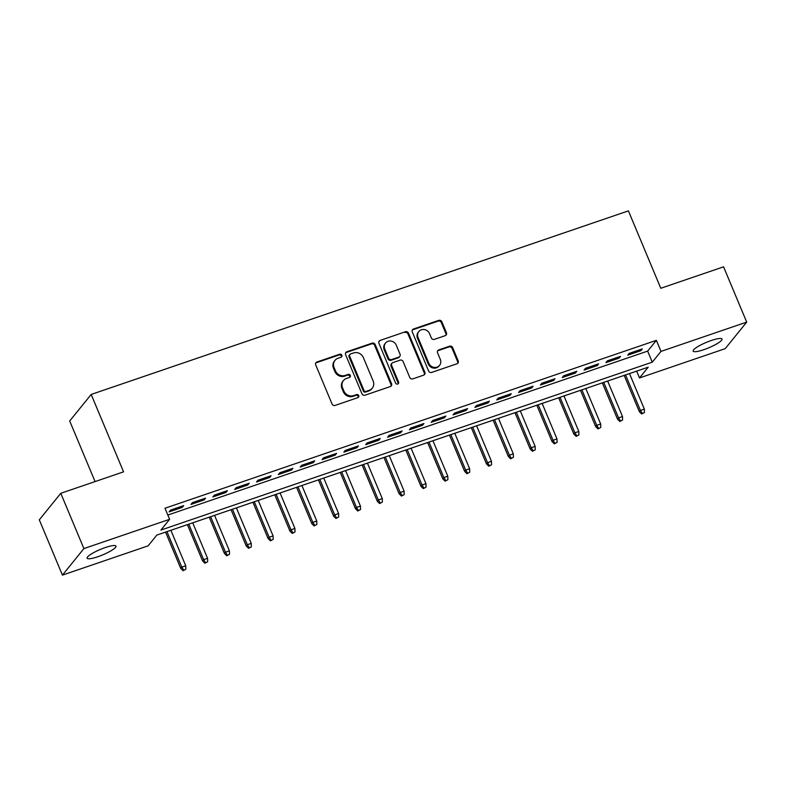 <?xml version="1.0" encoding="UTF-8"?>
<svg xmlns="http://www.w3.org/2000/svg" width="786" height="786" viewBox="0 0 786 786"><rect width="100%" height="100%" fill="white"/><g stroke="black" fill="none" stroke-linecap="round" stroke-linejoin="round"><path stroke-width="1.18" d="M341.851 355.233A1.68 1.552 39 0 0 339.709 354.221L316.935 362.002A2.397 2.22 39 0 0 315.707 364.91L332.046 403.984A2.397 2.22 39 0 0 335.101 405.419L357.876 397.637A1.68 1.552 39 0 0 358.74 395.604A1.68 1.552 39 0 0 356.598 394.601L353.651 395.604A7.673 7.103 39 0 1 343.895 391.006L342.529 387.744A7.673 7.103 39 0 1 343.423 380.581A7.673 7.103 39 0 1 346.479 378.459L349.426 377.447A1.68 1.552 39 0 0 350.291 375.413A1.68 1.552 39 0 0 348.159 374.411L345.211 375.413A7.673 7.103 39 0 1 335.445 370.815L334.079 367.553A7.673 7.103 39 0 1 334.983 360.391A7.673 7.103 39 0 1 338.039 358.269L340.986 357.257A1.68 1.552 39 0 0 341.851 355.233M341.301 357.109A1.68 1.552 39 0 0 339.13 354.938L316.355 362.719A2.397 2.22 39 0 0 315.736 363.063M358.19 397.48A1.68 1.552 39 0 0 356.019 395.319L353.071 396.321L353.651 395.604M349.75 377.3A1.68 1.552 39 0 0 347.579 375.128L344.632 376.13L345.211 375.413M703.863 349.672A15.632 2.967 -22.7 0 1 693.154 351.116A15.632 2.967 -22.7 0 1 711.291 340.495A15.632 2.967 -22.7 0 1 721.99 339.051A15.632 2.967 -22.7 0 1 703.863 349.672M97.837 556.743A15.632 2.967 -22.7 0 1 87.138 558.188A15.632 2.967 -22.7 0 1 105.265 547.567A15.632 2.967 -22.7 0 1 115.974 546.123A15.632 2.967 -22.7 0 1 97.837 556.743M445.2 335.671A2.397 2.22 39 0 0 446.438 332.763L441.85 321.798A2.397 2.22 39 0 0 438.804 320.364L413.505 329.01A2.397 2.22 39 0 0 412.267 331.908L428.616 370.982A2.397 2.22 39 0 0 431.671 372.417L456.961 363.78A2.397 2.22 39 0 0 458.199 360.872L452.657 347.638A2.397 2.22 39 0 0 449.612 346.194L438.785 349.898A2.397 2.22 39 0 0 437.547 352.796L440.298 359.359A6.416 5.934 39 0 1 433.803 367.337A6.416 5.934 39 0 1 428.822 363.279L418.064 337.558A6.416 5.934 39 0 1 424.548 329.589A6.416 5.934 39 0 1 429.529 333.637L431.327 337.931A2.397 2.22 39 0 0 434.373 339.365L445.2 335.671M62.428 575.126L39.3 519.831L60.777 493.303L123.559 471.846L91.186 394.444L628.407 210.874L660.79 288.275L723.572 266.827L746.7 322.113L725.223 348.65L639.509 377.938L648.214 367.18L156.846 535.079L148.141 545.838L62.428 575.126L83.896 548.589L169.619 519.3L160.914 530.059L652.282 362.159L660.987 351.401L746.7 322.113M60.777 493.303L83.896 548.589M167.84 515.046L647.654 351.106L656.359 340.348L164.991 508.237L169.619 519.3M656.359 340.348L660.987 351.401M375.187 344.582A2.397 2.22 39 0 0 372.132 343.148L346.842 351.784A2.397 2.22 39 0 0 345.604 354.692L361.953 393.766A2.397 2.22 39 0 0 364.999 395.201L390.298 386.555A2.397 2.22 39 0 0 391.536 383.656L375.187 344.582L374.608 345.3A2.397 2.22 39 0 0 371.552 343.865L346.262 352.501A2.397 2.22 39 0 0 345.634 352.845M380.178 340.397L405.468 331.751A2.397 2.22 39 0 1 408.524 333.195L424.862 372.269A2.397 2.22 39 0 1 423.625 375.168L412.807 378.872A2.397 2.22 39 0 1 409.752 377.427L403.12 361.58A2.397 2.22 39 0 0 400.074 360.145L392.892 362.601A2.397 2.22 39 0 0 391.654 365.5L398.561 381.996A1.68 1.552 39 0 1 396.861 384.089A1.68 1.552 39 0 1 395.555 383.028L378.94 343.295A2.397 2.22 39 0 1 380.178 340.397L405.468 331.751M183.718 505.604L170.611 510.085L169.157 511.873L182.264 507.402L183.718 505.604M205.549 498.147L192.452 502.618L190.998 504.416L204.105 499.935L205.549 498.147M227.39 490.68L214.283 495.16L212.839 496.949L225.936 492.478L227.39 490.68M249.231 483.223L236.124 487.693L234.68 489.491L247.777 485.011L249.231 483.223M271.072 475.756L257.965 480.236L256.511 482.024L269.618 477.554L271.072 475.756M292.903 468.299L279.806 472.769L278.352 474.567L291.459 470.087L292.903 468.299M314.744 460.832L301.637 465.312L300.193 467.1L313.29 462.63L314.744 460.832M336.585 453.375L323.478 457.845L322.034 459.643L335.131 455.163L336.585 453.375M358.426 445.908L345.319 450.388L343.865 452.176L356.972 447.706L358.426 445.908M380.257 438.45L367.16 442.921L365.706 444.719L378.813 440.239L380.257 438.45M402.098 430.983L388.991 435.464L387.547 437.252L400.644 432.781L402.098 430.983M423.939 423.526L410.832 427.997L409.388 429.795L422.485 425.314L423.939 423.526M445.78 416.059L432.673 420.539L431.219 422.328L444.326 417.857L445.78 416.059M467.611 408.602L454.514 413.072L453.06 414.87L466.167 410.39L467.611 408.602M489.452 401.135L476.355 405.615L474.901 407.403L487.998 402.933L489.452 401.135M511.293 393.678L498.186 398.148L496.742 399.946L509.839 395.466L511.293 393.678M533.134 386.211L520.027 390.691L518.573 392.479L531.68 388.009L533.134 386.211M554.965 378.754L541.868 383.224L540.414 385.022L553.521 380.542L554.965 378.754M576.806 371.287L563.709 375.767L562.255 377.555L575.352 373.085L576.806 371.287M598.647 363.83L585.541 368.3L584.096 370.098L597.193 365.618L598.647 363.83M620.488 356.363L607.382 360.843L605.927 362.631L619.034 358.161L620.488 356.363M627.768 355.174L640.875 350.694L642.319 348.905L629.222 353.376L627.768 355.174M91.186 394.444L69.708 420.982L95.057 481.582M636.66 371.13L639.509 377.938M647.654 351.106L652.282 362.159M182.264 507.402L181.792 506.263M204.105 499.935L203.623 498.805M225.936 492.478L225.464 491.338M247.777 485.011L247.305 483.881M269.618 477.554L269.146 476.414M291.459 470.087L290.977 468.957M313.29 462.63L312.818 461.49M335.131 455.163L334.659 454.033M356.972 447.706L356.5 446.566M378.813 440.239L378.331 439.109M400.644 432.781L400.172 431.642M422.485 425.314L422.013 424.185M444.326 417.857L443.854 416.718M466.167 410.39L465.685 409.26M487.998 402.933L487.526 401.793M509.839 395.466L509.367 394.336M531.68 388.009L531.208 386.869M553.521 380.542L553.039 379.412M575.352 373.085L574.88 371.945M597.193 365.618L596.721 364.488M619.034 358.161L618.562 357.021M640.875 350.694L640.394 349.564M334.983 360.391L334.404 361.108A7.673 7.103 39 0 0 333.5 368.27L334.079 367.553M344.632 376.13A7.673 7.103 39 0 1 334.865 371.532L333.5 368.27M343.423 380.581L342.843 381.298A7.673 7.103 39 0 0 341.949 388.461L342.529 387.744M353.071 396.321A7.673 7.103 39 0 1 343.305 391.723L341.949 388.461M390.917 386.221A2.397 2.22 39 0 0 390.947 384.374L374.608 345.3M350.468 354.024A1.68 1.552 39 0 0 349.603 356.048L363.947 390.347A1.68 1.552 39 0 0 366.089 391.359L369.194 390.298A7.673 7.103 39 0 0 372.25 388.176A7.673 7.103 39 0 0 373.154 381.004L363.348 357.561A7.673 7.103 39 0 0 353.582 352.953L350.468 354.024M349.799 354.486L349.22 355.203A1.68 1.552 39 0 0 349.023 356.765L349.603 356.048M372.25 388.176L371.67 388.893A7.673 7.103 39 0 1 368.614 391.015L365.51 392.076A1.68 1.552 39 0 1 363.368 391.064L349.023 356.765M424.253 374.834A2.397 2.22 39 0 0 424.283 372.986L407.944 333.912A2.397 2.22 39 0 0 404.888 332.468M391.939 363.26L391.359 363.977A2.397 2.22 39 0 0 391.074 366.217L397.971 382.713L398.561 381.996M398.011 383.882A1.68 1.552 39 0 0 397.971 382.713M396.242 345.142A6.416 5.934 39 0 0 385.523 343.069A6.416 5.934 39 0 0 384.776 349.063L388.569 358.121A2.397 2.22 39 0 0 391.615 359.556L398.797 357.109A2.397 2.22 39 0 0 400.035 354.201L396.242 345.142M385.523 343.069L384.944 343.787A6.416 5.934 39 0 0 384.197 349.78L384.776 349.063M399.76 356.441L399.18 357.158A2.397 2.22 39 0 1 398.217 357.827L391.035 360.273A2.397 2.22 39 0 1 387.989 358.838L384.197 349.78M379.589 341.114A2.397 2.22 39 0 0 378.97 341.448M418.81 331.564L418.231 332.281A6.416 5.934 39 0 0 417.484 338.275L418.064 337.558M439.541 365.352L438.961 366.07A6.416 5.934 39 0 1 428.242 363.997L417.484 338.275M457.59 363.437A2.397 2.22 39 0 0 457.619 361.589L452.078 348.355A2.397 2.22 39 0 0 449.022 346.911L438.205 350.615A2.397 2.22 39 0 0 437.576 350.949M445.829 335.327A2.397 2.22 39 0 0 445.859 333.48L441.27 322.515A2.397 2.22 39 0 0 438.224 321.081L412.925 329.727A2.397 2.22 39 0 0 412.306 330.061M183.059 570.695L185.82 569.231L183.059 570.695L180.751 568.406L181.792 567.119L185.722 565.773L170.876 530.285M183.639 569.978L181.792 567.119L166.946 531.621M180.751 568.406L165.561 532.102M185.722 565.773L185.82 569.231M204.9 563.238L207.661 561.774L204.9 563.238L202.591 560.949L203.633 559.652L207.563 558.315L192.717 522.818M205.48 562.521L203.633 559.652L188.787 524.164M202.591 560.949L187.402 524.635M207.563 558.315L207.661 561.774M226.741 555.771L229.502 554.307L226.741 555.771L224.432 553.482L225.474 552.194L229.404 550.848L214.558 515.361M227.321 555.054L225.474 552.194L210.628 516.697M224.432 553.482L209.243 517.178M229.404 550.848L229.502 554.307M248.573 548.314L251.343 546.85L248.573 548.314L246.264 546.024L247.315 544.727L251.245 543.391L236.399 507.894M249.152 547.596L247.315 544.727L232.459 509.24M246.264 546.024L231.074 509.711M251.245 543.391L251.343 546.85M270.413 540.847L273.174 539.383L270.413 540.847L268.105 538.557L269.146 537.27L273.086 535.924L258.23 500.436M270.993 540.129L269.146 537.27L254.3 501.773M268.105 538.557L252.915 502.254M273.086 535.924L273.174 539.383M292.254 533.389L295.015 531.925L292.254 533.389L289.946 531.1L290.987 529.803L294.917 528.467L280.071 492.969M292.834 532.672L290.987 529.803L276.141 494.315M289.946 531.1L274.756 494.787M294.917 528.467L295.015 531.925M314.095 525.922L316.856 524.458L314.095 525.922L311.787 523.633L312.828 522.346L316.758 521L301.912 485.512M314.675 525.205L312.828 522.346L297.982 486.848M311.787 523.633L296.597 487.33M316.758 521L316.856 524.458M335.927 518.465L338.697 517.001L335.927 518.465L333.618 516.176L334.669 514.879L338.599 513.543L323.753 478.045M336.506 517.748L334.669 514.879L319.823 479.391M333.618 516.176L318.428 479.863M338.599 513.543L338.697 517.001M357.768 510.998L360.528 509.534L357.768 510.998L355.459 508.709L356.5 507.422L360.44 506.076L345.585 470.588M358.347 510.281L356.5 507.422L341.655 471.924M355.459 508.709L340.269 472.406M360.44 506.076L360.528 509.534M379.609 503.541L382.369 502.077L379.609 503.541L377.3 501.252L378.341 499.955L382.271 498.619L367.426 463.121M380.188 502.824L378.341 499.955L363.496 464.467M377.3 501.252L362.11 464.939M382.271 498.619L382.369 502.077M401.45 496.074L404.21 494.61L401.45 496.074L399.141 493.785L400.182 492.498L404.112 491.152L389.267 455.664M402.029 495.357L400.182 492.498L385.337 457M399.141 493.785L383.951 457.481M404.112 491.152L404.21 494.61M423.281 488.617L426.051 487.153L423.281 488.617L420.972 486.328L422.023 485.041L425.953 483.695L411.107 448.197M423.86 487.9L422.023 485.041L407.177 449.543M420.972 486.328L405.782 450.014M425.953 483.695L426.051 487.153M445.122 481.15L447.882 479.686L445.122 481.15L442.813 478.861L443.854 477.574L447.794 476.228L432.939 440.74M445.701 480.433L443.854 477.574L429.009 442.076M442.813 478.861L427.623 442.557M447.794 476.228L447.882 479.686M466.963 473.693L469.723 472.229L466.963 473.693L464.654 471.404L465.695 470.116L469.625 468.77L454.78 433.273M467.542 472.976L465.695 470.116L450.85 434.619M464.654 471.404L449.464 435.09M469.625 468.77L469.723 472.229M488.804 466.226L491.564 464.762L488.804 466.226L486.495 463.937L487.536 462.649L491.466 461.303L476.621 425.815M489.383 465.509L487.536 462.649L472.691 427.152M486.495 463.937L471.305 427.633M491.466 461.303L491.564 464.762M510.635 458.769L513.405 457.305L510.635 458.769L508.326 456.479L509.377 455.192L513.307 453.846L498.462 418.349M511.214 458.051L509.377 455.192L494.532 419.695M508.326 456.479L493.136 420.166M513.307 453.846L513.405 457.305M532.476 451.302L535.237 449.847L532.476 451.302L530.167 449.012L531.208 447.725L535.148 446.379L520.293 410.891M533.055 450.584L531.208 447.725L516.363 412.228M530.167 449.012L514.977 412.709M535.148 446.379L535.237 449.847M554.317 443.844L557.077 442.38L554.317 443.844L552.008 441.555L553.049 440.268L556.979 438.922L542.134 403.424M554.896 443.127L553.049 440.268L538.204 404.77M552.008 441.555L536.818 405.242M556.979 438.922L557.077 442.38M576.158 436.377L578.918 434.923L576.158 436.377L573.849 434.088L574.89 432.801L578.82 431.455L563.975 395.967M576.737 435.66L574.89 432.801L560.045 397.303M573.849 434.088L558.659 397.785M578.82 431.455L578.918 434.923M597.989 428.92L600.759 427.456L597.989 428.92L595.68 426.631L596.731 425.344L600.661 423.998L585.816 388.5M598.568 428.203L596.731 425.344L581.886 389.846M595.68 426.631L580.49 390.318M600.661 423.998L600.759 427.456M619.83 421.453L622.591 419.999L619.83 421.453L617.521 419.164L618.562 417.877L622.502 416.531L607.647 381.043M620.409 420.736L618.562 417.877L603.717 382.379M617.521 419.164L602.331 382.861M622.502 416.531L622.591 419.999M641.671 413.996L644.432 412.532L641.671 413.996L639.362 411.707L640.403 410.42L644.333 409.074L629.488 373.576M642.25 413.279L640.403 410.42L625.558 374.922M639.362 411.707L624.172 375.394M644.333 409.074L644.432 412.532M339.13 354.938L339.709 354.221M356.019 395.319L356.598 394.601M347.579 375.128L348.159 374.411M334.865 371.532L335.445 370.815M343.305 391.723L343.895 391.006M316.355 362.719L316.935 362.002M390.947 384.374L391.536 383.656M346.262 352.501L346.842 351.784M371.552 343.865L372.132 343.148M363.368 391.064L363.947 390.347M365.51 392.076L366.089 391.359M368.614 391.015L369.194 390.298M407.944 333.912L408.524 333.195M424.283 372.986L424.862 372.269M391.074 366.217L391.654 365.5M387.989 358.838L388.569 358.121M391.035 360.273L391.615 359.556M398.217 357.827L398.797 357.109M428.242 363.997L428.822 363.279M438.205 350.615L438.785 349.898M449.022 346.911L449.612 346.194M452.078 348.355L452.657 347.638M457.619 361.589L458.199 360.872M412.925 329.727L413.505 329.01M438.224 321.081L438.804 320.364M441.27 322.515L441.85 321.798M445.859 333.48L446.438 332.763"/></g></svg>
